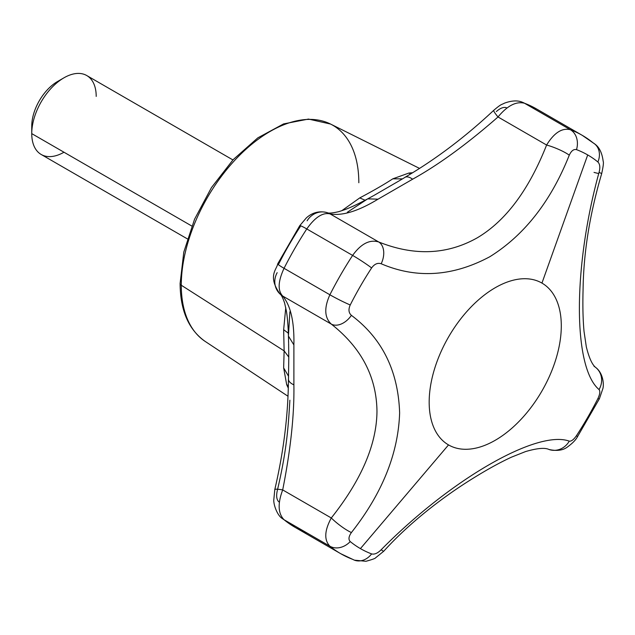 <?xml version="1.0" encoding="UTF-8"?>
<svg xmlns="http://www.w3.org/2000/svg" width="635" height="635" viewBox="0 0 635 635"><rect width="100%" height="100%" fill="white"/><g stroke="black" fill="none" stroke-linecap="round" stroke-linejoin="round"><path stroke-width="0.95" d="M358.823 182.737A125.539 72.485 120 0 0 330.565 124.055L308.499 119.078L283.583 123.912L257.826 137.851L233.148 159.663L211.479 187.555L194.564 219.226L183.801 252.087L180.102 283.48A4.556 2.627 0 0 0 181.285 285.242A125.539 72.485 120 0 0 205.105 341.368A125.539 72.485 -60 0 1 181.285 285.242A4.556 2.627 180 0 1 180.102 283.48C180.276 310.404 188.611 329.7 205.105 341.368L287.83 396.137M330.565 124.055A125.539 72.485 120 0 0 234.632 160.449A125.539 72.485 120 0 0 181.285 285.242A125.539 72.485 -60 0 1 234.632 160.449A125.539 72.485 -60 0 1 330.565 124.055L419.362 168.315M288.623 343.535L288.782 357.068L284.131 350.877L283.654 329.692L288.338 333.208L283.654 329.692L285.758 307.634L283.654 329.692L284.131 350.877L181.285 285.242L284.131 350.877L283.654 367.887L286.679 384.619A132.89 76.724 120 0 0 288.179 387.826A132.89 76.724 120 0 1 286.679 384.619L283.654 367.887L284.131 350.877L288.782 357.068L288.584 372.237M412.345 172.768A132.89 76.724 120 0 0 408.821 173.077L392.811 178.824C384.469 184.277 373.443 190.643 359.727 197.922L341.678 210.772L359.727 197.922C373.443 190.643 384.469 184.277 392.811 178.824L402.415 178.88L392.811 178.824L408.821 173.077A18.232 13.676 -96.6 0 0 410.654 173.823A18.232 13.676 -96.6 0 1 408.821 173.077A132.89 76.724 120 0 1 412.345 172.768M288.504 376.174L283.654 367.887L288.504 376.174M288.504 378.46C288.147 380.897 289.949 383.032 293.894 384.858L293.894 344.932L288.441 336.082L293.894 344.932L293.894 384.858C289.949 383.032 288.147 380.897 288.504 378.46L288.576 372.761M282.408 518.597A18.232 14.819 -50.7 0 0 284.051 519.732A241.538 139.454 120 0 0 294.878 527.225A241.538 139.454 -60 0 1 284.051 519.732C278.027 513.517 277.574 503.579 282.694 489.918A18.232 1.897 -166 0 0 274.796 489.529A18.232 1.897 14 0 1 282.694 489.918C290.655 449.596 294.386 414.576 293.894 384.858C294.386 414.576 290.655 449.596 282.694 489.918L331.287 517.969C361.378 480.044 376.603 444.564 376.976 411.52C376.611 376.92 361.378 347.782 331.287 324.096L282.694 296.045C290.655 305.514 294.394 321.81 293.894 344.932C294.394 321.81 290.655 305.514 282.694 296.045C277.574 290.576 278.027 281.329 284.051 268.311L329.89 294.783A241.538 139.454 -60 0 1 352.615 255.413A18.232 1.397 33.1 0 1 371.618 267.93C374.491 264.001 377.674 262.604 381.183 263.763C416.512 278.892 452.731 276.542 489.823 256.731C524.415 235.164 550.902 201.311 569.278 155.17C571.325 150.805 573.738 148.963 576.509 149.638A227.282 131.223 -60 0 1 587.708 154.94L541.949 283.091A93.424 53.935 120 0 0 448.524 337.034A93.424 53.935 120 0 0 448.524 444.913L360.426 548.608A227.282 131.223 -60 0 1 350.234 541.568C348.258 539.504 348.647 536.496 351.401 532.543C382.175 493.554 398.248 453.684 399.629 412.948C398.24 370.911 382.167 338.384 351.401 315.349A18.232 12.248 125.8 0 1 331.287 324.096C361.378 347.782 376.611 376.92 376.976 411.52C376.603 444.564 361.378 480.044 331.287 517.969A18.232 3.358 37.7 0 0 351.401 532.543C382.175 493.554 398.248 453.684 399.629 412.948C398.24 370.911 382.167 338.384 351.401 315.349C348.647 312.88 348.258 309.428 350.234 304.975A227.282 131.223 -60 0 1 371.618 267.93A227.282 131.223 120 0 0 350.234 304.975A18.232 1.397 -153.1 0 1 329.89 294.783C323.985 307.872 324.445 317.643 331.287 324.096A18.232 12.248 -54.2 0 0 351.401 315.349C348.647 312.88 348.258 309.428 350.234 304.975A18.232 1.397 -153.1 0 1 329.89 294.783C323.985 307.872 324.445 317.643 331.287 324.096L282.694 296.045C277.574 290.576 278.027 281.329 284.051 268.311A18.232 1.397 -153.1 0 1 277.709 263.85M279.932 293.926A18.232 17.216 -47.2 0 0 282.694 296.045M279.94 293.934A18.232 17.216 132.8 0 1 277.17 272.693M289.885 311.785L288.504 334.788M577.39 436.872A18.232 1.397 -146.9 0 0 576.509 435.618A227.282 131.223 120 0 0 597.9 398.574C599.964 394.184 600.353 391.176 599.059 389.557A18.232 16.748 -49.2 0 0 596.305 367.959A18.232 16.748 130.8 0 1 599.059 389.557C572.841 367.506 572.841 267.486 599.059 172.363A18.232 1.143 17.4 0 1 601.631 173.823A18.232 1.143 -162.6 0 0 599.059 172.363C600.353 167.569 599.964 164.108 597.9 161.988A227.282 131.223 120 0 0 587.708 154.94A227.282 131.223 -60 0 1 597.9 161.988A18.232 14.819 129.3 0 0 594.693 143.947L582.255 135.342A241.538 139.454 120 0 0 570.357 129.707A241.538 139.454 -60 0 1 582.255 135.342A241.538 139.454 120 0 1 593.082 142.827A18.232 14.819 129.3 0 1 594.741 143.978A18.232 14.819 129.3 0 1 597.9 161.988C599.964 164.108 600.353 167.569 599.059 172.363C572.841 267.486 572.841 367.506 599.059 389.557C600.353 391.176 599.964 394.184 597.9 398.574A227.282 131.223 -60 0 1 576.509 435.618C573.738 439.611 571.325 441.452 569.278 441.142C537.075 429.458 450.453 479.465 381.183 549.735C377.674 553.252 374.483 554.649 371.618 553.91A227.282 131.223 -60 0 1 360.426 548.608L448.524 444.913A93.424 53.935 120 0 0 541.949 390.969A93.424 53.935 120 0 0 541.949 283.091L587.708 154.94A227.282 131.223 120 0 0 576.509 149.638A18.232 14.819 -69.3 0 0 570.357 129.707C562.062 127.667 554.149 132.778 546.6 145.026C528.804 190.055 505.69 220.988 477.258 237.823C447.111 254.802 414.258 256.183 378.706 241.967C369.697 239.268 361.005 243.753 352.615 255.413L306.776 228.949A18.232 1.397 33.1 0 0 299.744 225.695A18.232 1.397 33.1 0 0 300.276 226.608A228.576 131.969 120 0 0 278.765 263.858M347.345 212.265L367.736 198.834L378.047 199.168C358.275 211.161 342.297 216.075 330.113 213.916L378.706 241.967C414.258 256.183 447.111 254.802 477.258 237.823C505.69 220.988 528.804 190.055 546.6 145.026A18.232 3.358 -157.7 0 1 569.278 155.17C571.325 150.805 573.738 148.963 576.509 149.638A18.232 14.819 -69.3 0 0 570.357 129.707L524.51 103.243L570.357 129.707C562.062 127.667 554.149 132.778 546.6 145.026A18.232 3.358 22.3 0 1 569.278 155.17C550.902 201.311 524.415 235.164 489.823 256.731C452.731 276.542 416.512 278.892 381.183 263.763C377.674 262.604 374.491 264.001 371.618 267.93A18.232 1.397 33.1 0 0 352.615 255.413L306.776 228.949A241.538 139.454 120 0 0 284.051 268.311A18.232 1.397 -153.1 0 1 277.717 263.827L299.728 225.711A18.232 1.397 33.1 0 1 306.776 228.949C315.039 217.226 322.818 212.217 330.113 213.916L378.706 241.967A18.232 12.248 114.2 0 1 381.183 263.763A18.232 12.248 -65.8 0 0 378.706 241.967C369.697 239.268 361.005 243.753 352.615 255.413A241.538 139.454 120 0 0 329.89 294.783L284.051 268.311A241.538 139.454 -60 0 1 306.776 228.949C315.039 217.226 322.818 212.217 330.113 213.916C342.297 216.075 358.275 211.161 378.047 199.168L367.665 198.874M307.126 220.805A18.232 17.216 107.2 0 1 326.906 212.574A18.232 17.216 -72.8 0 1 330.113 213.916M404.392 177.729C406.329 176.212 409.067 176.697 412.631 179.197C438.61 164.775 467.074 144.034 498.015 116.975L546.6 145.026L498.015 116.975C467.074 144.034 438.61 164.775 412.631 179.197L378.047 199.168L412.631 179.197C409.067 176.697 406.329 176.212 404.392 177.729L399.502 180.642M399.066 180.896L374.174 195.31M399.105 180.88L374.134 195.334M365.117 200.223L359.727 197.922L365.117 200.223M506.333 107.64C503.468 106.878 500.126 108.188 496.324 111.569M594.027 172.402A18.232 1.143 -162.6 0 0 598.694 173.538M282.361 518.565A18.232 14.819 -50.7 0 0 282.432 518.62A18.232 14.819 -50.7 0 0 284.051 519.732L329.89 546.203A241.538 139.454 120 0 0 340.717 553.688A241.538 139.454 -60 0 1 329.89 546.203A18.232 14.819 -50.7 0 0 350.234 541.568A227.282 131.223 120 0 0 360.426 548.608A227.282 131.223 120 0 0 371.618 553.91A18.232 14.819 110.7 0 1 354.394 560.165L340.717 553.688A241.538 139.454 120 0 0 352.615 559.324M549.021 449.493C556.792 451.215 562.912 450.406 567.372 447.056C572.389 443.413 575.739 440.015 577.405 436.848A18.232 1.397 -146.9 0 0 577.405 436.848A18.232 1.397 -146.9 0 0 576.509 435.618C573.738 439.611 571.325 441.452 569.278 441.142A18.232 16.748 109.2 0 1 549.204 449.556A18.232 16.748 -70.8 0 0 569.278 441.142C537.075 429.458 450.453 479.473 381.183 549.735A18.232 1.143 42.6 0 0 383.738 551.228A18.232 1.143 -137.4 0 1 381.183 549.735C377.674 553.252 374.483 554.649 371.618 553.91A18.232 14.819 110.7 0 1 354.449 560.181M599.416 398.716A18.232 1.397 26.9 0 1 597.9 398.574A18.232 1.397 26.9 0 0 599.408 398.732L577.405 436.848M594.027 366.284A18.232 16.748 130.8 0 1 596.313 367.959M288.242 385.842A18.232 13.676 -23.4 0 0 286.679 384.619A18.232 13.676 -23.4 0 1 288.242 385.842M289.885 400.201C288.338 425.125 287.163 448.897 277.17 491.165C276.146 496.141 276.677 499.681 278.765 501.793M340.717 553.688L294.878 527.225A241.538 139.454 120 0 0 306.776 532.86M331.287 517.969C324.445 530.63 323.985 540.044 329.89 546.203L284.051 519.732C278.027 513.517 277.574 503.579 282.694 489.918L331.287 517.969C324.445 530.63 323.985 540.044 329.89 546.203A18.232 14.819 -50.7 0 0 350.234 541.568C348.258 539.504 348.647 536.496 351.401 532.543A18.232 3.358 -142.3 0 1 331.287 517.969M448.524 444.913A93.424 53.935 120 0 0 541.949 390.969A93.424 53.935 120 0 0 541.949 283.091A93.424 53.935 120 0 0 448.524 337.034A93.424 53.935 120 0 0 448.524 444.913M404.852 177.395C435.618 159.369 465.249 137.009 493.736 110.323C501.92 103.37 501.237 104.973 504.515 103.132C511.921 100.465 518.001 100.219 522.732 102.402A18.232 14.819 -69.3 0 1 524.51 103.243C516.12 101.132 507.286 105.712 498.015 116.975A18.232 1.897 -134 0 1 493.728 110.331A18.232 1.897 46 0 0 498.015 116.975C507.286 105.712 516.12 101.132 524.51 103.243A241.538 139.454 -60 0 1 536.408 108.871A241.538 139.454 120 0 0 524.51 103.243A18.232 14.819 -69.3 0 0 522.708 102.386A18.232 14.819 -69.3 0 0 522.668 102.378M187.333 238.855L41.188 154.48A45.569 26.313 -60 0 1 31.75 133.62L191.794 226.02L31.75 133.62A45.569 26.313 -60 0 1 51.641 87.757A45.569 26.313 -60 0 1 86.765 75.549L232.91 159.925M96.203 96.409A45.569 26.313 120 0 0 63.976 77.803A45.569 26.313 120 0 0 31.75 133.62L31.75 126.174L31.75 133.62A45.569 26.313 120 0 0 63.976 152.225M60.571 79.978A36.457 21.05 -60 0 0 31.75 126.174A36.457 21.05 -60 0 1 57.531 81.526L63.976 77.803M277.717 263.827C276.908 269.359 267.216 276.074 280.091 294.076C281.305 294.767 282.821 297.767 284.631 303.078L286.401 311.102C287.472 317.73 288.155 326.08 288.441 336.137L288.608 342.876M288.441 379.031C288.211 414.687 283.662 451.525 274.796 489.545L273.756 500.261C273.756 505.722 277.59 515.803 282.432 518.62L294.878 527.225M373.626 195.62L367.713 198.842C358.815 203.644 351.226 207.24 344.932 209.621L338.899 211.622C332.359 213.138 328.43 213.479 327.112 212.638C315.428 209.55 308.007 216.432 306.34 217.908L299.728 225.711M594.701 143.947C599.281 147.13 602.107 152.924 603.179 161.33C603.758 162.449 603.242 166.608 601.639 173.815C589.756 214.074 583.573 252.54 583.089 289.211C582.62 305.324 582.93 319.373 584.025 331.367L586.327 346.893C589.185 358.346 592.463 365.323 596.162 367.832M549.013 449.493C544.949 447.508 537.115 448.199 525.534 451.58L511.556 457.129C500.078 462.415 487.077 469.575 472.559 478.615C439.682 498.991 407.329 525.082 383.73 551.236L375.65 557.768C375.42 558.403 372.189 559.578 365.95 561.284L354.394 560.165M596.17 367.832C603.56 373.888 603.988 385.231 602.829 388.715L599.408 398.732M582.255 135.342L536.408 108.871L522.74 102.402"/></g></svg>
